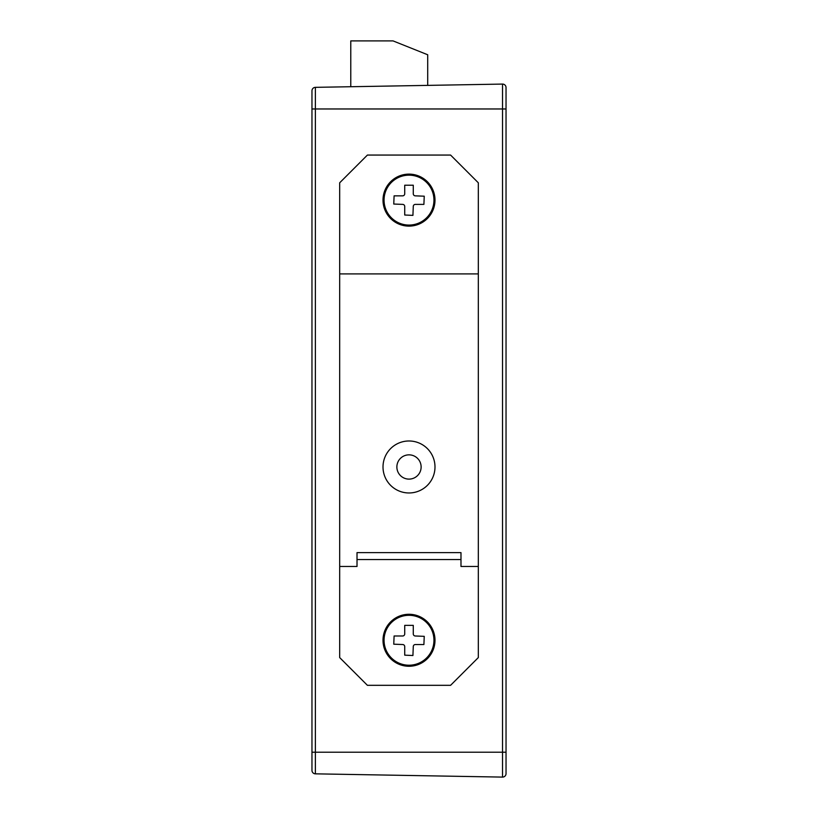 <?xml version="1.0" encoding="UTF-8"?>
<svg xmlns="http://www.w3.org/2000/svg" width="818" height="818" viewBox="0 0 818 818"><rect width="100%" height="100%" fill="white"/><g stroke="black" fill="none" stroke-linecap="round" stroke-linejoin="round"><path stroke-width="1.23" d="M311.965 90.808L311.965 108.968L311.965 90.808A3.466 3.466 180 0 1 315.37 87.342L502.518 84.08A3.466 3.466 180 0 1 506.035 87.546L506.035 768.327M502.518 777.1A3.466 3.466 0 0 0 506.035 773.634L506.035 752.212L502.518 752.212L502.518 108.968L311.965 108.968L311.965 770.372L311.965 752.212L315.37 752.212L315.37 773.838A3.466 3.466 0 0 1 311.965 770.372A3.466 3.466 0 0 0 315.37 773.838L502.518 777.1L502.518 752.212L315.37 752.212L315.37 87.342M506.035 108.968L506.035 87.546A3.466 3.466 180 0 0 502.518 84.08L502.518 108.968L506.035 108.968L506.035 92.853M418.141 775.628L422.865 775.709M419.399 775.648L368.1 774.758M367.415 685.32L339.685 657.59L339.685 566.475L357.016 566.475L339.685 566.475L339.685 182.792L367.415 155.062L450.585 155.062L478.315 182.792L478.315 566.475L460.984 566.475L478.315 566.475L478.315 657.59L450.585 685.32L367.415 685.32M383.008 466.976A25.992 25.992 0 0 0 409 492.968A25.992 25.992 0 0 0 434.992 466.976A25.992 25.992 0 0 0 409 440.984A25.992 25.992 0 0 0 383.008 466.976M339.685 273.907L478.315 273.907M409 174.122A25.992 25.992 0 0 0 383.008 200.124A25.992 25.992 0 0 0 409 226.116A25.992 25.992 0 0 0 434.992 200.124A25.992 25.992 0 0 0 409 174.122M460.984 566.475L460.984 559.553L357.016 559.553L357.016 566.475M409 614.277A25.992 25.992 0 0 0 383.008 640.269A25.992 25.992 0 0 0 409 666.261A25.992 25.992 0 0 0 434.992 640.269A25.992 25.992 0 0 0 409 614.277M460.984 559.553L460.984 552.62L357.016 552.62L357.016 559.553M409 479.113A12.127 12.127 0 0 0 421.127 466.976A12.127 12.127 0 0 0 409 454.849A12.127 12.127 0 0 0 396.873 466.976A12.127 12.127 0 0 0 409 479.113M409 225.073A24.949 24.949 0 0 1 384.051 200.124A24.949 24.949 0 0 1 409 175.164A24.949 24.949 0 0 1 433.949 200.124A24.949 24.949 0 0 1 409 225.073M413.274 185.216L413.274 193.774A2.076 2.076 0 0 0 415.35 195.85L424.245 196.197L423.898 204.388L415.35 204.388A2.076 2.076 0 0 0 413.274 206.473L412.926 215.369L404.726 215.022L404.726 206.473A2.076 2.076 0 0 0 402.65 204.388L393.755 204.04L394.102 195.85L402.65 195.85A2.076 2.076 0 0 0 404.726 193.774L404.726 185.216L413.274 185.216M409 665.218A24.949 24.949 0 0 1 384.051 640.269A24.949 24.949 0 0 1 409 615.31A24.949 24.949 0 0 1 433.949 640.269A24.949 24.949 0 0 1 409 665.218M413.274 625.361L413.274 633.919A2.076 2.076 0 0 0 415.35 635.995L424.245 636.343L423.898 644.533L415.35 644.533A2.076 2.076 0 0 0 413.274 646.619L412.926 655.515L404.726 655.167L404.726 646.619A2.076 2.076 0 0 0 402.65 644.533L393.755 644.185L394.102 635.995L402.65 635.995A2.076 2.076 0 0 0 404.726 633.919L404.726 625.361L413.274 625.361M350.779 86.728L350.779 40.9L393.059 40.9L427.712 54.765L427.712 85.389"/></g></svg>
